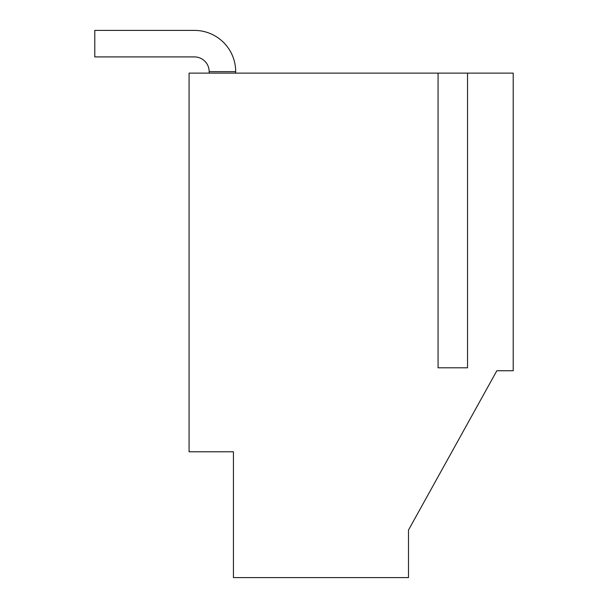 <?xml version="1.0" encoding="UTF-8"?>
<svg xmlns="http://www.w3.org/2000/svg" width="608" height="608" viewBox="0 0 608 608"><rect width="100%" height="100%" fill="white"/><g stroke="black" fill="none" stroke-linecap="round" stroke-linejoin="round"><path stroke-width="0.91" d="M235.684 73.127L235.684 71.653A41.253 41.253 0 0 0 194.431 30.4L94.787 30.4L94.787 56.916L194.431 56.916A14.736 14.736 0 0 1 209.167 71.653L209.167 73.127M235.684 71.653L209.167 71.653A14.736 14.736 0 0 0 194.431 56.916A14.736 14.736 0 0 1 209.167 71.653A14.736 14.736 0 0 0 194.431 56.916A14.736 14.736 0 0 1 209.167 71.653M408.485 530.085L408.485 577.6L233.426 577.6L233.426 451.774L189.08 451.774L189.08 73.127L438.072 73.127L438.072 367.794L467.544 367.794L467.544 73.127L513.213 73.127L513.213 370.743L496.85 370.743L408.485 530.085L492.936 377.796M467.544 73.127L438.072 73.127"/></g></svg>
